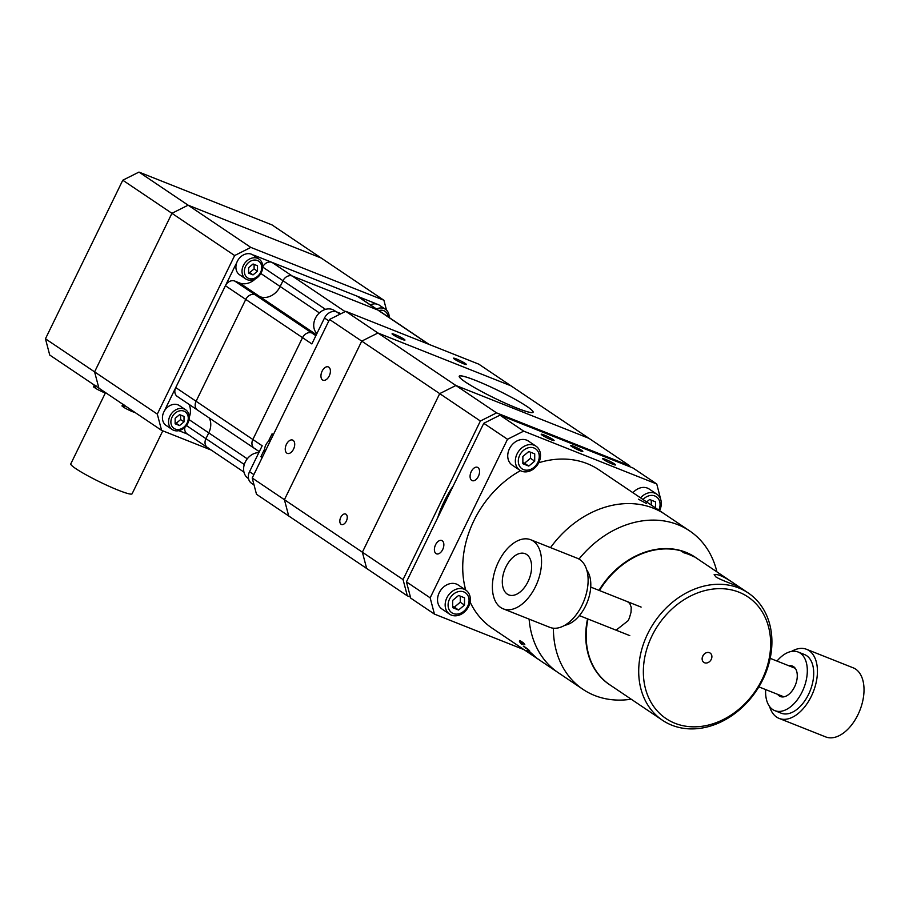 <?xml version="1.0" encoding="UTF-8"?>
<svg xmlns="http://www.w3.org/2000/svg" width="909" height="909" viewBox="0 0 909 909"><rect width="100%" height="100%" fill="white"/><g stroke="black" fill="none" stroke-linecap="round" stroke-linejoin="round"><path stroke-width="1.36" d="M777.661 694.351A16.373 9.658 -68.3 0 0 780.411 696.544A16.373 9.658 -68.3 0 0 795.432 684.886A16.373 9.658 -68.3 0 0 792.5 666.104A16.373 9.658 -68.3 0 0 788.989 665.82M765.673 689.579A31.554 18.623 -68.3 0 0 774.809 710.645A31.554 18.623 -68.3 0 0 803.761 688.193A31.554 18.623 -68.3 0 0 798.102 652.003A31.554 18.623 -68.3 0 0 777.002 661.059M774.809 710.645L781.206 713.19A31.554 18.623 -68.3 0 0 810.158 690.738A31.554 18.623 -68.3 0 0 804.499 654.537L798.102 652.003M769.605 706.554A37.178 21.941 -68.3 0 0 779.127 718.417A37.178 21.941 -68.3 0 0 813.237 691.965A37.178 21.941 -68.3 0 0 806.567 649.31A37.178 21.941 -68.3 0 0 791.512 651.412M779.127 718.417L825.702 736.915A37.178 21.941 -68.3 0 0 859.823 710.463A37.178 21.941 -68.3 0 0 853.153 667.808L806.567 649.31M564.887 625.244A31.554 18.623 -68.3 0 0 587.248 602.212A31.554 18.623 -68.3 0 0 586.782 570.113M503.245 608.848L549.82 627.346A37.178 21.941 -68.3 0 0 583.93 600.894A37.178 21.941 -68.3 0 0 577.26 558.24L530.686 539.741A37.178 21.941 -68.3 0 0 498.484 561.864A37.178 21.941 -68.3 0 0 503.245 608.848A37.178 21.941 -68.3 0 0 537.355 582.396A37.178 21.941 -68.3 0 0 530.686 539.741M505.949 566.886A22.168 13.078 -68.3 0 0 508.779 594.906A22.168 13.078 -68.3 0 0 529.118 579.124A22.168 13.078 -68.3 0 0 525.141 553.695A22.168 13.078 -68.3 0 0 505.949 566.886M691.01 555.342L694.101 556.842A76.742 61.448 124 0 0 683.863 552.786L680.989 550.843A76.742 61.448 124 0 0 599.463 590.543M647.731 633.721A76.742 61.448 124 0 0 662.445 720.246A76.742 61.448 124 0 0 725.212 719.769A76.742 61.448 124 0 0 770.616 656.093A76.742 61.448 124 0 0 748.175 592.929A76.742 61.448 124 0 0 647.731 633.721M734.154 583.487L695.635 557.558A76.742 61.448 124 0 0 691.226 554.91M587.998 619.029A76.742 61.448 124 0 0 609.905 684.875L652.742 713.713M715.997 576.999L714.144 574.658C717.701 573.784 724.405 576.749 734.279 583.578L738.972 586.771C739.869 586.703 722.019 580.715 715.997 576.999M627.426 601.656L629.767 603.428L631.221 607.257L631.039 612.211L629.426 617.87L628.244 620.597L616.086 630.187M702.782 656.059A5.624 4.511 -56 0 1 710.145 653.06A5.624 4.511 -56 0 1 710.747 660.252A5.624 4.511 -56 0 1 703.861 662.4A5.624 4.511 -56 0 1 702.782 656.059M702.532 656.65L704.066 654.241M651.98 635.88A73.334 58.721 124 0 0 706.827 725.439A73.334 58.721 124 0 0 762.208 611.882A73.334 58.721 124 0 0 651.98 635.88M697.123 558.558A76.799 61.494 124 0 0 685.875 552.297A76.799 61.494 124 0 0 598.974 590.35M587.555 618.847A76.799 61.494 124 0 0 611.393 685.863M631.176 699.191A95.502 76.47 -56 0 1 582.942 689.329A95.502 76.47 -56 0 1 553.399 628.221M578.988 559.08A95.502 76.47 -56 0 1 677.932 524.72A95.502 76.47 -56 0 1 689.624 530.89A95.502 76.47 -56 0 1 716.906 571.875M470.078 602.008A95.502 76.47 -56 0 0 492.269 628.267L558.365 672.774A95.502 76.47 -56 0 1 529.118 619.131A95.502 76.47 124 0 0 558.365 672.774L582.942 689.329M550.524 547.627A95.502 76.47 -56 0 1 665.058 514.346A95.502 76.47 124 0 0 552.786 544.593A95.502 76.47 124 0 0 550.524 547.627M651.276 500.166L651.253 505.052M646.651 501.95L649.605 499.507L655.514 501.848L655.491 507.904M658.775 510.108A12.09 9.681 124 0 0 656.332 496.757A12.09 9.681 124 0 0 643.027 499.518M659.559 510.642A14.499 11.612 124 0 0 656.832 494.178A14.499 11.612 124 0 0 640.561 497.848M632.925 492.712A14.499 11.612 -56 0 1 649.208 489.042L656.832 494.178M530.47 452.193L530.458 458.295L524.527 463.226L522.857 462.556M534.697 461.147L528.765 466.078L522.857 463.726L522.868 456.454L528.799 451.534L534.719 453.875L534.697 461.147L530.458 458.295M528.765 466.078L524.527 463.226M519.721 455.204A12.09 9.681 124 0 0 528.754 469.964A12.09 9.681 124 0 0 537.878 451.25A12.09 9.681 124 0 0 519.721 455.204M517.062 453.909A14.499 11.612 124 0 0 519.834 470.26A14.499 11.612 124 0 0 537.56 464.715A14.499 11.612 124 0 0 536.037 446.205A14.499 11.612 124 0 0 517.062 453.909M519.834 470.26L512.21 465.124A14.499 11.612 -56 0 1 509.438 448.773A14.499 11.612 -56 0 1 528.402 441.07L536.037 446.205M460.272 596.122L460.261 602.224L454.33 607.155L452.659 606.485M464.499 605.076L458.568 610.007L452.659 607.655L452.671 600.383L458.602 595.463L464.51 597.804L464.499 605.076L460.261 602.224M458.568 610.007L454.33 607.155M449.512 599.133A12.09 9.681 124 0 0 458.556 613.893A12.09 9.681 124 0 0 467.68 595.179A12.09 9.681 124 0 0 449.512 599.133M446.864 597.849A14.499 11.612 124 0 0 449.637 614.189A14.499 11.612 124 0 0 467.362 608.644A14.499 11.612 124 0 0 465.84 590.134A14.499 11.612 124 0 0 446.864 597.849M449.637 614.189L442.013 609.053A14.499 11.612 -56 0 1 439.229 592.713A14.499 11.612 -56 0 1 458.204 584.998L465.84 590.134M477.941 467.578A7.158 4.227 111.7 0 1 478.566 475.964A7.158 4.227 111.7 0 1 472.169 480.634A7.158 4.227 111.7 0 1 470.885 472.419A7.158 4.227 111.7 0 1 477.464 467.317A7.158 4.227 111.7 0 1 477.941 467.578M442.24 540.764A7.158 4.227 111.7 0 1 442.876 549.15A7.158 4.227 111.7 0 1 436.479 553.82A7.158 4.227 111.7 0 1 435.195 545.605A7.158 4.227 111.7 0 1 441.763 540.503A7.158 4.227 111.7 0 1 442.24 540.764M553.024 439.513A7.158 0.739 -154 0 1 554.092 440.524A7.158 0.739 -154 0 1 547.332 438.047A7.158 0.739 -154 0 1 541.219 434.241A7.158 0.739 -154 0 1 545.945 435.775A7.158 0.739 -154 0 1 553.024 439.513M614.45 463.908A7.158 0.739 -154 0 1 615.518 464.919A7.158 0.739 -154 0 1 608.746 462.442A7.158 0.739 -154 0 1 602.633 458.636A7.158 0.739 -154 0 1 607.371 460.17A7.158 0.739 -154 0 1 614.45 463.908M521.312 642.47L522.039 641.936M521.971 641.89L521.357 642.481L522.005 641.913M521.436 642.515L522.175 642.027M521.584 642.595L522.277 642.095M522.221 642.061L521.641 642.618M521.698 642.652L524.857 644.788A95.502 76.47 -56 0 1 523.72 643.072L519.675 640.55M522.334 642.14L521.755 642.697M522.391 642.174L521.811 642.731M519.369 641.05L519.982 640.629M519.403 641.186L520.05 640.663M519.425 641.265L520.13 640.697M519.448 641.345L520.209 640.731M519.482 641.424L520.368 640.822M520.289 640.777L519.516 641.515M519.562 641.606L520.459 640.879M519.607 641.697L520.55 640.936M519.653 641.799L520.641 641.004M519.709 641.902L520.743 641.072M519.766 642.004L521.073 641.288M520.846 641.14L519.834 642.118M520.959 641.209L519.903 642.231M519.982 642.345L521.198 641.368M520.062 642.458L521.323 641.447M520.141 642.583L521.527 641.686M520.834 643.527L521.516 643.617L521.152 642.993M521.425 644.231L522.221 644.526M523.891 646.254L523.311 646.197M526.743 648.39L529.72 651.049A95.502 76.47 -56 0 1 528.413 649.515L524.129 646.469M524.016 646.844L524.982 647.185M525.504 648.128L526.129 647.969M465.692 590.043A95.502 76.47 -56 0 1 486.69 500.075A95.502 76.47 -56 0 1 520.459 470.635M538.707 462.761A95.502 76.47 -56 0 1 598.951 469.828L689.624 530.89M540.73 660.9A95.502 76.47 -56 0 1 539.139 659.741L533.06 655.65A95.502 76.47 124 0 0 534.662 656.809L540.73 660.9M646.322 503.438L638.413 499.189L646.322 503.438M527.425 649.992L526.845 650.185L529.061 652.378L536.071 657.514L529.243 651.31L527.061 650.446M529.345 652.617L528.902 651.037M531.617 653.605L532.788 654.355M532.81 654.662L533.526 655.014M533.697 655.957L530.856 653.832M530.947 653.741L529.64 652.855M527.709 651.139L528.22 650.526M528.106 650.446L527.606 651.037M528.845 650.992L528.277 651.685M528.708 650.889L528.152 651.571M527.515 650.946L527.993 650.367M528.038 651.458L528.583 650.799M528.334 650.617L527.811 651.242M528.459 650.708L527.924 651.344M524.107 649.708L434.445 614.109L430.162 597.838L507.506 439.274L523.686 431.139L656.764 483.997L660.979 500.427M656.764 483.997L633.039 468.021L499.961 415.163L483.77 423.299L406.437 581.862L410.72 598.122L434.445 614.109M499.961 415.163L523.686 431.139M581.783 450.466A6.817 0.704 -154 0 1 582.805 451.432A6.817 0.704 -154 0 1 576.363 449.069A6.817 0.704 -154 0 1 570.534 445.444A6.817 0.704 -154 0 1 575.045 446.91A6.817 0.704 -154 0 1 581.783 450.466M483.77 423.299L507.506 439.274M406.437 581.862L430.162 597.838M516.505 407.925A40.928 4.215 -154 0 1 477.929 389.518A40.928 4.215 -154 0 1 459.375 376.292A40.928 4.215 -154 0 1 498.018 390.438A40.928 4.215 -154 0 1 532.958 412.175A40.928 4.215 -154 0 1 516.505 407.925M124.647 405.119L123.692 407.289A7.408 0.761 -154 0 0 132.362 411.607A7.408 0.761 -154 0 0 134.964 412.436M123.794 407.05L122.67 406.607L123.635 404.437M122.67 406.607A7.408 0.761 -154 0 1 122.022 405.891L122.749 404.21M96.172 385.95L95.218 388.12A7.408 0.761 -154 0 0 103.887 392.438A7.408 0.761 -154 0 0 105.364 392.972M95.32 387.882L94.195 387.427L95.161 385.268M94.195 387.427A7.408 0.761 -154 0 1 93.547 386.711L94.286 385.041M105.535 392.62L70.788 463.874A34.11 3.511 26 0 0 75.845 468.669A34.11 3.511 26 0 0 109.546 486.497A34.11 3.511 26 0 0 132.1 493.78L162.791 430.843M211.274 450.103L161.597 430.366L157.302 414.106L234.647 255.543L250.827 247.407L383.905 300.254L321.207 258.031L188.118 205.184L321.207 258.031L272.052 224.932L138.975 172.085L122.783 180.221L45.45 338.784L49.734 355.044L98.888 388.143L94.593 371.883L171.937 213.308L188.118 205.184L138.975 172.085M234.647 255.543L122.783 180.221M250.827 247.407L188.118 205.184L171.937 213.308L94.593 371.883L45.45 338.784M388.12 316.821A10.01 8.011 124 0 0 378.871 310.583M389.143 317.514A11.942 9.556 124 0 0 385.473 309.299A11.942 9.556 124 0 0 376.485 308.98M370.383 304.879A11.942 9.556 -56 0 1 379.371 305.197L385.473 309.299M254.111 264.417L254.1 268.928L249.645 272.62L248.612 272.211M257.486 271.212L253.043 274.904L248.6 273.143L248.623 267.689L253.066 263.996L257.497 265.758L257.486 271.212L254.1 268.928M253.043 274.904L249.645 272.62M245.544 266.473A10.01 8.011 124 0 0 253.032 278.699A10.01 8.011 124 0 0 260.588 263.201A10.01 8.011 124 0 0 245.544 266.473M243.419 265.439A11.942 9.556 124 0 0 245.703 278.904A11.942 9.556 124 0 0 260.304 274.336A11.942 9.556 124 0 0 259.042 259.099A11.942 9.556 124 0 0 243.419 265.439M245.703 278.904L239.601 274.791A11.942 9.556 -56 0 1 237.317 261.326A11.942 9.556 -56 0 1 252.941 254.986A16.373 13.112 -56 0 1 254.804 255.543L374.576 303.106L254.804 255.543A16.373 13.112 124 0 0 252.929 254.986L259.042 259.099M180.641 415.049L180.63 419.572L176.176 423.264L175.142 422.855M184.016 421.856L179.562 425.548L175.13 423.787L175.153 418.333L179.596 414.64L184.027 416.402L184.016 421.856L180.63 419.572M179.562 425.548L176.176 423.264M172.074 417.106A10.01 8.011 124 0 0 179.562 429.332A10.01 8.011 124 0 0 187.118 413.834A10.01 8.011 124 0 0 172.074 417.106M169.949 416.083A11.942 9.556 124 0 0 172.233 429.537A11.942 9.556 124 0 0 186.834 424.98A11.942 9.556 124 0 0 185.572 409.732A11.942 9.556 124 0 0 169.949 416.083M172.233 429.537L166.131 425.435A11.942 9.556 -56 0 1 163.847 411.97A11.942 9.556 -56 0 1 179.471 405.63L185.572 409.732M187.561 434.127L178.834 430.661M236.556 263.212A16.373 13.112 124 0 0 235.386 265.292L165.779 408.005A16.373 13.112 124 0 0 164.87 410.198A16.373 13.112 124 0 1 165.779 408.005L235.386 265.292A16.373 13.112 -56 0 1 236.556 263.212A16.373 13.112 124 0 0 235.386 265.292L165.779 408.005A16.373 13.112 124 0 0 164.87 410.198M376.303 303.97A16.373 13.112 124 0 0 374.576 303.106A16.373 13.112 124 0 1 376.303 303.97A16.373 13.112 124 0 0 374.576 303.106L254.804 255.543A16.373 13.112 124 0 0 252.929 254.986M383.905 300.254L386.518 310.151M157.302 414.106L94.593 371.883L98.888 388.143L161.597 430.366M316.923 333.535A14.499 11.612 -56 0 1 315.412 318.23A14.499 11.612 -56 0 1 334.387 310.526L336.228 311.764M248.521 478.623L248.089 478.316A14.499 11.612 -56 0 1 245.305 461.977A14.499 11.612 -56 0 1 258.826 452.637M262.724 267.076L282.983 280.722A7.84 6.283 -56 0 1 292.289 276.041A7.84 6.283 124 0 0 282.983 280.722L280.154 286.517A17.055 13.658 -56 0 1 259.929 296.675L255.065 294.743A7.84 6.283 124 0 0 245.76 299.425A7.84 6.283 -56 0 1 255.065 294.743L259.929 296.675A17.055 13.658 124 0 0 280.154 286.517L282.983 280.722L325.524 309.367M429.128 344.431L378.735 310.492A7.84 6.283 124 0 0 377.769 309.992A7.84 6.283 -56 0 1 378.735 310.492L358.396 296.8A7.84 6.283 124 0 0 357.43 296.289L271.95 262.349A7.84 6.283 124 0 0 262.735 266.848M184.811 427.378A7.84 6.283 124 0 0 187.106 433.82L207.445 447.523A7.84 6.283 -56 0 1 205.945 438.672A7.84 6.283 124 0 0 207.445 447.523A7.84 6.283 -56 0 0 208.411 448.023M189.265 417.231A17.055 13.658 124 0 0 188.958 404.3M315.866 335.694L311.832 332.978L316.321 334.762L311.832 332.978L234.727 281.051A7.84 6.283 124 0 0 225.421 285.721L175.744 387.575A7.84 6.283 124 0 0 177.244 396.415L197.583 410.118A7.84 6.283 -56 0 1 196.083 401.267A7.84 6.283 124 0 0 197.583 410.118L254.361 448.342A7.84 6.283 -56 0 1 252.85 439.502L302.527 337.648A7.84 6.283 -56 0 1 311.832 332.978A7.84 6.283 124 0 0 302.527 337.648L252.85 439.502A7.84 6.283 124 0 0 254.361 448.342L259.304 451.671M234.727 281.051L239.59 282.983A17.055 13.658 124 0 0 255.384 278.87M225.421 285.721L245.76 299.425L196.083 401.267L175.744 387.575M357.43 296.289L377.769 309.992L292.289 276.041L271.95 262.349M198.548 410.618A7.84 6.283 -56 0 1 197.583 410.118M209.286 417.992A17.055 13.658 -56 0 1 208.763 432.877L205.945 438.672L208.763 432.877A17.055 13.658 124 0 0 209.286 417.992M255.315 448.853A7.84 6.283 -56 0 1 254.361 448.342M340.011 314.184L336.637 311.912A10.238 8.192 124 0 0 324.49 318.014L311.855 343.932L245.76 299.425L196.083 401.267L262.178 445.774L249.532 471.703A10.238 8.192 124 0 0 251.498 483.236L254.043 484.952M428.616 344.227L377.769 309.992L292.289 276.041L345.125 311.617M262.19 457.545L260.906 456.682L264.644 449.035M268.337 441.467L272.064 433.809L273.348 434.684M336.637 311.912L341.057 313.662M260.906 456.682L262.337 457.25M264.837 452.125A10.238 8.192 -56 0 1 270.996 439.513M403.891 339.091A7.158 0.739 -154 0 1 404.948 340.091A7.158 0.739 -154 0 1 398.187 337.614A7.158 0.739 -154 0 1 392.074 333.819A7.158 0.739 -154 0 1 396.813 335.341A7.158 0.739 -154 0 1 403.891 339.091M465.306 363.486A7.158 0.739 -154 0 1 466.374 364.486A7.158 0.739 -154 0 1 459.613 362.009A7.158 0.739 -154 0 1 453.5 358.203A7.158 0.739 -154 0 1 458.227 359.737A7.158 0.739 -154 0 1 465.306 363.486M328.797 367.145A7.158 4.227 111.7 0 1 329.422 375.531A7.158 4.227 111.7 0 1 323.036 380.212A7.158 4.227 111.7 0 1 321.752 371.986A7.158 4.227 111.7 0 1 328.319 366.895A7.158 4.227 111.7 0 1 328.797 367.145M293.107 440.331A7.158 4.227 111.7 0 1 293.732 448.716A7.158 4.227 111.7 0 1 287.335 453.386A7.158 4.227 111.7 0 1 286.051 445.171A7.158 4.227 111.7 0 1 292.63 440.081A7.158 4.227 111.7 0 1 293.107 440.331M252.213 478.009L329.547 319.445L361.748 341.125L377.939 333.001L345.738 311.31L478.816 364.168L588.975 438.343L455.898 385.496L439.706 393.631L362.373 552.195L284.415 499.7L288.698 515.96L284.415 499.7L252.213 478.009L256.497 494.28L407.334 595.849L403.051 579.578L480.384 421.015L496.575 412.879L629.653 465.738L629.926 466.783M345.738 311.31L329.547 319.445M496.575 412.879L377.939 333.001L511.017 385.848L377.939 333.001L361.748 341.125L480.384 421.015M284.415 499.7L361.748 341.125L284.415 499.7M410.448 597.077L407.334 595.849M629.653 465.738L588.975 438.343L455.898 385.496L439.706 393.631L362.373 552.195L366.657 568.455L362.373 552.195L403.051 579.578M343.784 524.141A5.624 3.318 111.7 0 1 341.466 524.493A5.624 3.318 111.7 0 1 340.455 518.028A5.624 3.318 111.7 0 1 345.613 514.028A5.624 3.318 111.7 0 1 345.988 514.221A5.624 3.318 111.7 0 1 347.056 519.073A5.624 3.318 111.7 0 1 343.784 524.141M475.748 380.473A41.098 4.238 -154 0 1 514.483 398.96A41.098 4.238 -154 0 1 533.106 412.243A41.098 4.238 -154 0 1 505.938 403.471A41.098 4.238 -154 0 1 465.328 381.985A41.098 4.238 -154 0 1 459.227 376.212A41.098 4.238 -154 0 1 475.748 380.473M453.25 485.872A98.911 79.208 124 0 0 444.274 501.313A98.911 79.208 124 0 0 437.718 517.721M260.826 273.495L319.366 312.912M244.305 464.51L186.436 425.537M189.049 419.606L247.282 458.818M239.59 282.983L316.366 334.682M253.872 474.612L249.532 471.703M324.49 318.014L328.831 320.922M758.856 686.874L783.91 696.828M770.173 658.343L795.239 668.297M641.118 607.087L590.725 587.078M629.789 635.618L579.397 615.609M652.617 713.622L662.445 720.246M738.403 586.35L748.175 592.929M243.942 472.101L207.445 447.523"/></g></svg>
